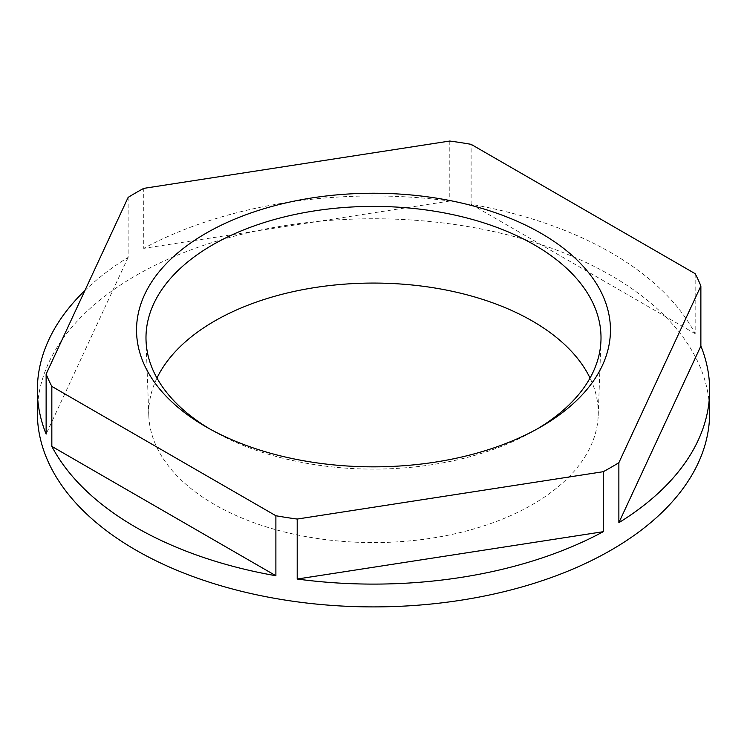 <?xml version="1.0" encoding="UTF-8"?>
<svg xmlns="http://www.w3.org/2000/svg" width="747" height="747" viewBox="0 0 747 747"><rect width="100%" height="100%" fill="white"/><g stroke="black" fill="none" stroke-linecap="round" stroke-linejoin="round"><path stroke-width="0.56" stroke-dasharray="3.73 2.8" d="M209.347 428.703A227.508 131.351 0 0 0 212.624 430.627L205.948 426.78L212.624 430.627A227.508 131.351 0 0 0 212.624 430.636A227.508 131.351 0 0 0 534.376 430.627A227.508 131.351 0 0 0 537.653 428.703M156.963 378.057A224.763 129.763 0 0 0 148.793 415.575A224.763 129.763 0 0 0 214.576 504.589A224.763 129.763 0 0 0 457.304 533.237A224.763 129.763 0 0 0 598.207 415.575A224.763 129.763 0 0 0 590.037 378.057M709.65 412.83A336.15 194.071 0 0 0 611.195 275.596A336.15 194.071 0 0 0 244.857 233.531A336.15 194.071 0 0 0 37.35 412.83M695.168 273.682L695.168 333.676A336.15 194.071 0 0 0 611.195 252.803A336.15 194.071 0 0 0 471.114 204.323L471.114 144.33M128.129 197.385L128.129 257.379A336.15 194.071 0 0 0 84.915 290.508M449.797 141.034L449.797 201.027A336.15 194.071 0 0 0 143.732 248.368L143.732 188.375M128.129 257.379L46.127 434.082M449.797 201.027L143.732 248.368M695.168 333.676L471.114 204.323M148.793 415.575L146.038 340.529M598.207 415.575L600.962 340.529M534.376 430.627L541.061 426.77"/><path stroke-width="1.12" d="M541.052 233.307A236.958 136.804 0 0 0 205.948 233.297A236.958 136.804 0 0 0 205.939 426.77A236.958 136.804 0 0 0 205.948 426.78A236.958 136.804 0 0 0 541.061 426.77A236.958 136.804 0 0 0 541.052 233.307M537.653 428.703A227.508 131.351 0 0 0 600.962 340.529A227.508 131.351 0 0 0 534.376 244.876A227.508 131.351 0 0 0 284.215 216.938A227.508 131.351 0 0 0 146.038 340.529A227.508 131.351 0 0 0 209.347 428.703M590.037 378.057A224.763 129.763 0 0 0 532.424 321.07A224.763 129.763 0 0 0 156.963 378.057M51.832 386.395L51.832 446.389A336.15 194.071 0 0 0 135.805 527.261A336.15 194.071 0 0 0 275.886 575.741L275.886 515.747A336.15 194.071 0 0 0 297.203 519.053L603.268 471.702A336.15 194.071 0 0 0 618.871 462.692L700.873 285.989A336.15 194.071 0 0 0 695.168 273.682L471.114 144.33A336.15 194.071 0 0 0 449.797 141.034L143.732 188.375A336.15 194.071 0 0 0 128.129 197.385L46.127 374.088A336.15 194.071 0 0 0 51.832 386.395L275.886 515.747M84.915 290.508A336.15 194.071 0 0 0 37.35 390.037L37.35 412.83A336.15 194.071 0 0 0 135.805 550.063A336.15 194.071 0 0 0 502.143 592.128A336.15 194.071 0 0 0 709.65 412.83L709.65 390.037A336.15 194.071 0 0 0 700.873 345.982L700.873 285.989M618.871 462.692L618.871 522.685A336.15 194.071 0 0 0 709.65 390.037M297.203 519.053L297.203 579.037A336.15 194.071 0 0 0 603.268 531.696L603.268 471.702M37.35 390.037A336.15 194.071 0 0 0 46.127 434.082L46.127 374.088M618.871 522.685L700.873 345.982M297.203 579.037L603.268 531.696M51.832 446.389L275.886 575.741"/></g></svg>
